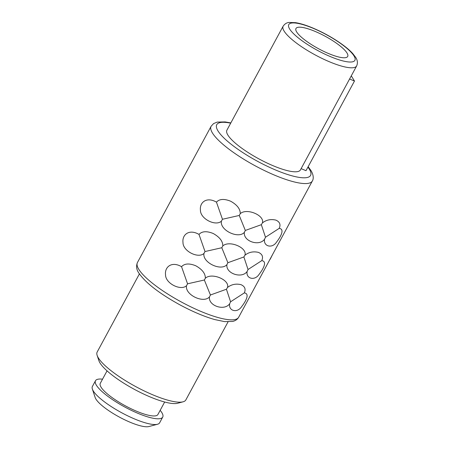 <?xml version="1.0" encoding="UTF-8"?>
<svg xmlns="http://www.w3.org/2000/svg" width="449" height="449" viewBox="0 0 449 449"><rect width="100%" height="100%" fill="white"/><g stroke="black" fill="none" stroke-linecap="round" stroke-linejoin="round"><path stroke-width="0.67" d="M346.987 52.982A29.398 7.061 -151.6 0 1 347.689 56.456A29.398 7.061 -151.6 0 1 323.622 51.315A29.398 7.061 -151.6 0 1 296.677 31.969A29.398 7.061 28.4 0 1 295.975 28.495A29.398 7.061 28.4 0 1 320.042 33.636A29.398 7.061 28.4 0 1 346.987 52.982M92.354 389.036L95.166 397.522A31.497 7.566 28.4 0 0 95.951 399.133A31.497 7.566 28.4 0 0 121.325 418.114A31.497 7.566 28.4 0 0 148.855 426.55L157.492 424.26A38.216 9.182 28.4 0 0 159.619 422.829L162.723 417.087A38.216 9.182 -151.6 0 1 131.434 410.403A38.216 9.182 -151.6 0 1 96.406 385.253A38.216 9.182 28.4 0 1 95.491 380.735L92.387 386.477A38.216 9.182 28.4 0 0 92.354 389.036A38.216 9.182 28.4 0 0 93.302 390.995A38.216 9.182 28.4 0 0 124.092 414.029A38.216 9.182 28.4 0 0 157.492 424.26M162.723 417.087A38.216 9.182 -151.6 0 0 161.808 412.575A38.216 9.182 28.4 0 0 160.17 410.335M102.54 379.175A38.216 9.182 28.4 0 0 95.491 380.735M164.665 402.012L157.919 414.494A32.755 7.869 -151.6 0 1 131.097 408.764A32.755 7.869 -151.6 0 1 101.076 387.206A32.755 7.869 28.4 0 1 100.29 383.334L107.042 370.852M139.403 273.918L97.186 351.994A50.395 12.106 28.4 0 0 97.141 355.378L98.898 360.676A46.196 11.096 28.4 0 0 100.048 363.039A46.196 11.096 28.4 0 0 137.271 390.883A46.196 11.096 28.4 0 0 177.641 403.253L183.04 401.821A50.395 12.106 28.4 0 0 185.841 399.93L228.058 321.854M97.141 355.378A50.395 12.106 28.4 0 0 98.393 357.954A50.395 12.106 28.4 0 0 138.999 388.329A50.395 12.106 28.4 0 0 183.04 401.821M227.503 287.467C229.967 279.884 211.76 272.268 205.356 278.217C205.418 273.536 202.224 269.389 195.781 265.78C189.293 263.153 184.545 263.456 181.548 266.684C171.67 260.964 164.547 266.97 165.541 274.754C165.384 283.482 180.891 291.126 186.531 285.687C184.674 294.69 203.487 303.81 209.47 296.901C208.112 305.791 224.455 311.303 229.692 303.715C228.249 310.904 237.252 313.503 241.697 306.566C246.018 300.998 249.908 293.652 244.323 292.9C245.985 289.128 244.873 286.378 240.99 284.66C235.921 283.465 231.426 284.402 227.503 287.467L226.431 289.235L210.429 294.993L204.351 280.013L187.559 283.807L181.548 266.684M244.952 255.195C247.416 247.607 229.209 239.991 222.805 245.945C222.867 241.265 219.673 237.117 213.23 233.508C206.742 230.881 201.994 231.184 198.997 234.406C189.119 228.693 181.997 234.692 182.99 242.477C182.833 251.21 198.34 258.854 203.981 253.416C202.123 262.418 220.936 271.538 226.925 264.629C225.561 273.514 241.904 279.031 247.141 271.443C245.698 278.633 254.701 281.231 259.146 274.288C263.468 268.727 267.357 261.374 261.773 260.628C263.434 256.85 262.323 254.106 258.439 252.389C253.371 251.193 248.875 252.13 244.952 255.195L243.88 256.963L227.879 262.721L221.8 247.736L205.008 251.535L198.997 234.406M262.401 222.923C264.871 215.335 246.658 207.719 240.254 213.668C240.316 208.993 237.123 204.845 230.679 201.231C224.191 198.61 219.449 198.913 216.452 202.134C206.568 196.421 199.446 202.42 200.439 210.205C200.282 218.938 215.789 226.577 221.43 221.138C219.572 230.146 238.385 239.266 244.374 232.358C243.01 241.242 259.359 246.759 264.596 239.171C263.148 246.355 272.15 248.954 276.595 242.017C280.917 236.455 284.812 229.102 279.222 228.356C280.883 224.579 279.772 221.834 275.888 220.117C270.82 218.921 266.324 219.858 262.401 222.923L261.335 224.691L245.328 230.444L239.25 215.464L222.457 219.264L216.452 202.134M205.356 278.217L204.351 280.013M244.323 292.9L230.59 301.784L226.431 289.235M230.59 301.784L229.692 303.715M210.429 294.993L209.47 296.901M187.559 283.807L186.531 285.687M222.805 245.945L221.8 247.736M261.773 260.628L248.039 269.512L243.88 256.963M248.039 269.512L247.141 271.443M227.879 262.721L226.925 264.629M205.008 251.535L203.981 253.416M240.254 213.668L239.25 215.464M279.222 228.356L265.488 237.235L261.335 224.691M265.488 237.235L264.596 239.171M245.328 230.444L244.374 232.358M222.457 219.264L221.43 221.138M284.15 233.126L281.315 238.368M270.068 259.168L269.748 259.758M272.397 254.864L270.214 259.225M283.134 26.188L226.908 130.176A41.785 10.035 28.4 0 0 227.907 135.115A41.785 10.035 -151.6 0 0 266.206 162.617A41.785 10.035 -151.6 0 0 300.42 169.924L356.646 65.936C357.909 63.056 357.572 60.172 355.625 57.287L352.785 53.588C350.22 50.765 346.808 47.796 342.542 44.675C333.663 38.255 323.897 32.76 313.245 28.186C306.437 25.307 300.544 23.466 295.571 22.658L289.162 22.45C286.821 22.573 284.812 23.814 283.134 26.188A41.785 10.035 28.4 0 0 284.138 31.127A41.785 10.035 28.4 0 0 322.438 58.623A41.785 10.035 28.4 0 0 356.646 65.936M301.116 168.639L306.005 170.682L354.48 81.039L349.586 78.996M351.281 75.859L354.48 81.039M138.814 269.338A57.534 13.818 28.4 0 0 191.549 307.2A57.534 13.818 28.4 0 0 238.655 317.263C237.414 319.441 235.377 320.839 232.548 321.456L224.618 321.619L214.701 319.559C204.127 316.534 192.514 311.617 179.858 304.815C159.406 293.567 145.729 282.977 138.836 273.048C136.451 269.636 135.985 266.134 137.439 262.536A57.534 13.818 28.4 0 0 138.814 269.338M230.837 122.914L225.151 121.92L217.226 122.083L213.55 123.61L211.114 126.276A57.534 13.818 28.4 0 0 212.495 133.072A57.534 13.818 28.4 0 0 265.23 170.934A57.534 13.818 28.4 0 0 312.336 181.003L238.655 317.263M230.696 123.172A53.336 12.813 28.4 0 0 218.029 130.99A53.336 12.813 28.4 0 0 276.124 170.227A53.336 12.813 28.4 0 0 309.305 169.116A53.336 12.813 28.4 0 0 307.93 167.129M353.992 55.906A37.587 9.031 28.4 0 0 313.048 28.253A37.587 9.031 28.4 0 0 289.667 29.039A37.587 9.031 28.4 0 0 330.61 56.692A37.587 9.031 28.4 0 0 353.992 55.906M211.114 126.276L137.439 262.536M312.336 181.003C313.396 179.46 314.092 175.694 310.938 170.491L308.154 166.708"/></g></svg>
